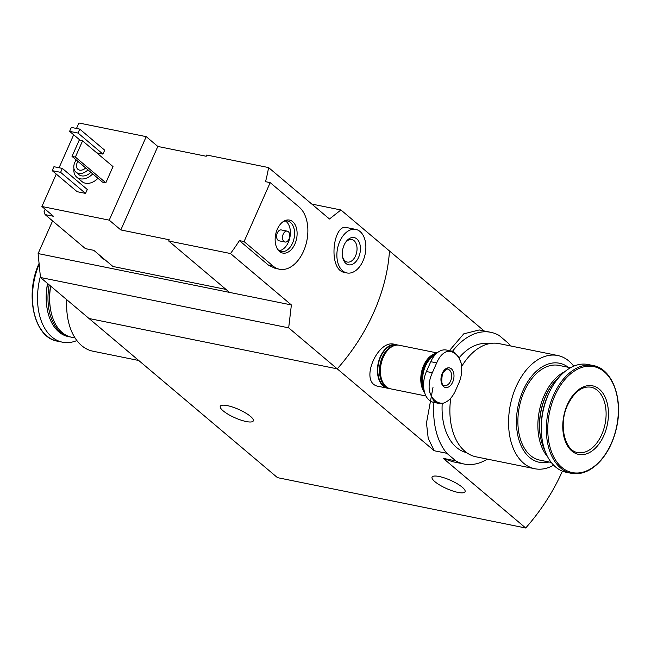 <?xml version="1.0" encoding="UTF-8"?>
<svg xmlns="http://www.w3.org/2000/svg" width="651" height="651" viewBox="0 0 651 651"><rect width="100%" height="100%" fill="white"/><g stroke="black" fill="none" stroke-linecap="round" stroke-linejoin="round"><path stroke-width="0.98" d="M562.391 471.129A166.615 121.656 130.2 0 1 525.699 528.002L277.481 477.647L89.024 318.502L337.242 368.857L288.678 327.844L40.46 277.489L89.024 318.502L337.242 368.857A166.615 121.656 -49.8 0 0 389.477 250.977A166.615 121.656 130.2 0 1 337.242 368.857L434.217 450.744L446.863 453.308A67.199 42.632 -78.5 0 1 433.916 402.399M452.478 351.337A67.199 42.632 -78.5 0 1 490.838 332.311A67.199 42.632 -78.5 0 1 499.097 335.436L508.097 343.036A67.199 42.632 -78.5 0 1 510.319 345.901M479.217 329.951L463.756 333.849L449.393 350.637M432.996 387.402L426.478 423.044L428.22 438.375L434.217 450.744M487.355 459.118A67.199 42.632 -78.5 0 1 464.122 464.033A67.199 42.632 -78.5 0 1 455.863 460.916L443.225 458.345L452.502 461.681L464.122 464.033M455.863 460.916L446.863 453.308M484.198 330.968L340.912 209.964L329.471 218.996L268.586 167.576A166.615 121.656 -49.8 0 1 265.535 181.678L270.189 182.63L244.068 241.562L273.062 266.047A33.323 21.141 101.5 0 0 279.499 269.237A33.323 21.141 101.5 0 0 305.449 246.159A33.323 21.141 101.5 0 0 299.183 207.108L270.189 182.63M396.353 344.664L393.912 344.167C377.165 339.716 358.611 383.423 378.524 386.377L387.524 388.208A22.215 14.094 -78.5 0 1 378.125 363.632A22.215 14.094 -78.5 0 1 396.353 344.664A22.215 14.094 -78.5 0 1 397.802 345.087M525.699 528.002L443.225 458.345M246.208 421.539A18.049 4.581 -156.1 0 0 253.288 420.896A18.049 4.581 -156.1 0 0 238.64 409.398A18.049 4.581 -156.1 0 0 220.282 406.273A18.049 4.581 -156.1 0 0 228.249 414.361A18.049 4.581 -156.1 0 0 246.208 421.539M457.995 492.408A18.049 4.581 -156.1 0 0 465.074 491.765A18.049 4.581 -156.1 0 0 450.427 480.259A18.049 4.581 -156.1 0 0 432.069 477.134A18.049 4.581 -156.1 0 0 440.035 485.223A18.049 4.581 -156.1 0 0 457.995 492.408M389.021 388.378A22.215 14.094 -78.5 0 1 387.524 388.208M138.753 360.499L92.857 351.182A57.76 36.643 -78.5 0 1 66.793 299.729M75.052 337.942L71.586 337.234A48.32 30.654 -78.5 0 1 51.047 311.935A48.32 30.654 -78.5 0 1 50.713 286.147M51.047 311.935L50.9 311.259A47.206 29.946 -78.5 0 1 50.575 286.033M70.747 337.047A48.32 30.654 -78.5 0 1 69.909 336.892A48.32 30.654 -78.5 0 1 49.191 284.869M69.909 336.892L68.184 336.551A48.32 30.654 -78.5 0 1 47.645 311.243A48.32 30.654 -78.5 0 1 47.653 283.567M47.596 311.007A47.531 30.158 -78.5 0 1 47.539 310.771A47.531 30.158 -78.5 0 1 47.564 283.486M76.875 340.546A54.985 34.885 -78.5 0 1 62.48 342.19A54.985 34.885 -78.5 0 1 40.362 276.496M45.163 209.248L44.073 211.697L45.09 214.586L53.504 216.287L41.908 206.497L109.222 220.152L146.223 136.653L78.901 122.998L76.484 128.459M226.011 289.418L112.94 266.479L93.801 250.326L85.387 248.617L45.09 214.586M146.223 136.653L157.819 146.451L206.204 156.264L206.749 155.036L268.586 167.576M168.666 240.992L230.495 253.532L291.379 304.945L229.551 292.405L168.666 240.992L169.211 239.763L120.826 229.941L109.222 220.152M355.788 229.412L346.788 227.581C333.011 223.138 327.656 270.051 344.517 272.435L346.959 272.956A22.215 14.094 -78.5 0 1 337.56 248.381A22.215 14.094 -78.5 0 1 355.788 229.412A22.215 14.094 -78.5 0 1 360.076 231.536A22.215 14.094 -78.5 0 1 364.259 257.568A22.215 14.094 -78.5 0 1 346.959 272.956M230.495 253.532A166.615 121.656 -49.8 0 0 239.422 240.618L244.068 241.562M291.379 304.945L288.678 327.844M279.499 269.237L275.137 268.35L268.407 265.103L239.422 240.618M97.935 178.284A13.883 10.139 130.2 0 1 81.953 181.548L76.728 177.137A13.883 10.139 130.2 0 1 73.962 168.617M87.283 189.474L85.541 193.396L77.127 191.695L52.194 170.635L53.935 166.705L62.35 168.414L87.283 189.474M79.756 129.126L78.014 133.048L69.6 131.347L71.341 127.417L79.756 129.126L104.689 150.178L102.956 154.108L96.747 152.847M113.014 166.591L105.828 182.793L102.467 182.109L72.025 156.403L79.202 140.193L82.571 140.876L113.014 166.591M73.677 134.79L59.078 167.746M56.271 174.077L41.908 206.497M229.551 292.405L38.108 253.573L40.46 277.489M340.912 209.964L311.78 204.056M38.108 253.573L52.585 220.909M87.95 169.854A10.554 7.706 130.2 0 1 75.98 172.141A10.554 7.706 130.2 0 1 76.232 159.959M85.647 167.909A6.941 5.07 130.2 0 1 77.892 169.301A6.941 5.07 130.2 0 1 77.965 161.424M90.847 172.303A10.554 7.706 130.2 0 1 78.885 174.59L75.98 172.141M92.711 173.874A13.883 10.139 130.2 0 1 76.728 177.137M84.418 168.926A6.941 5.07 130.2 0 1 85.208 167.543M62.35 168.414L60.608 172.344L85.541 193.396M60.608 172.344L52.194 170.635M78.014 133.048L102.956 154.108M69.6 131.347L80.366 140.429M356.813 238.901A13.883 8.805 -78.5 0 1 356.585 260.799A13.883 8.805 -78.5 0 1 342.711 257.519A13.883 8.805 -78.5 0 1 345.86 241.969A13.883 8.805 -78.5 0 1 356.813 238.901M345.421 242.628A11.482 7.283 -78.5 0 1 351.833 239.56A11.482 7.283 -78.5 0 1 354.046 240.658A11.482 7.283 -78.5 0 1 356.211 254.11A11.482 7.283 -78.5 0 1 347.268 262.06A11.482 7.283 -78.5 0 1 342.556 256.738M82.571 140.876L75.386 157.086L105.828 182.793M75.386 157.086L72.025 156.403M120.826 229.941L157.819 146.451M292.722 221.69A16.836 10.676 -78.5 0 1 294.358 245.158A16.836 10.676 -78.5 0 1 278.221 250.098A16.836 10.676 -78.5 0 1 275.658 234.458A16.836 10.676 -78.5 0 1 284.113 221.047A16.836 10.676 -78.5 0 1 292.722 221.69M285.024 242.026L279.133 240.829A5.558 3.524 -78.5 0 1 276.781 234.685A5.558 3.524 -78.5 0 1 281.338 229.941L287.229 231.138A5.558 3.524 -78.5 0 1 288.303 231.666A5.558 3.524 -78.5 0 1 289.345 238.176A5.558 3.524 -78.5 0 1 285.024 242.026A5.558 3.524 -78.5 0 1 282.672 235.882A5.558 3.524 -78.5 0 1 287.229 231.138M285.358 220.933A15.551 9.863 -78.5 0 1 286.326 221.633A15.551 9.863 -78.5 0 1 289.711 238.217A15.551 9.863 -78.5 0 1 279.32 250.684M283.34 221.519A15.551 9.863 -78.5 0 1 287.53 220.998A15.551 9.863 -78.5 0 1 290.533 222.487A15.551 9.863 -78.5 0 1 293.463 240.707A15.551 9.863 -78.5 0 1 281.346 251.481A15.551 9.863 -78.5 0 1 277.684 249.366M104.315 259.204A15.551 9.863 -78.5 0 1 101.263 256.624M104.567 259.415A15.551 9.863 -78.5 0 1 99.676 255.282M436.691 362.9C439.327 356.691 442.892 352.826 447.383 351.32A26.292 16.682 -78.5 0 1 461.079 362.884C462.34 369.255 461.754 375.627 459.313 381.999L454.959 391.821C451.859 397.948 447.953 401.74 443.217 403.197A26.292 16.682 -78.5 0 1 429.522 391.633C428.496 385.311 429.44 379.012 432.345 372.73L436.691 362.9L430.775 361.704L426.421 371.526A21.662 13.744 101.5 0 0 433.42 402.302L438.522 403.335L443.217 403.197M442.257 373.292A10.001 6.339 -78.5 0 1 453.478 372.25A10.001 6.339 -78.5 0 1 446.692 387.557A10.001 6.339 -78.5 0 1 442.257 373.292M461.079 362.884L458.377 356.496L453.78 351.971L451.485 351.06L447.383 351.32M455.139 353.021L453.78 351.971M429.522 391.633L433.81 401.154L438.522 403.335M451.485 351.06L446.383 350.026A21.662 13.744 101.5 0 0 430.775 361.704M423.638 386.629A21.271 13.492 -78.5 0 1 425.437 366.106A21.271 13.492 -78.5 0 1 434.445 355.617M423.858 388.972A21.662 13.744 -78.5 0 1 424.932 365.87A21.662 13.744 -78.5 0 1 435.242 354.689M424.362 391.585A21.662 13.744 -78.5 0 1 423.964 365.675A21.662 13.744 -78.5 0 1 435.877 354.03M424.737 392.935A22.215 14.094 -78.5 0 1 423.679 365.431A22.215 14.094 -78.5 0 1 436.577 353.363M425.982 396.003L390.47 388.802A22.215 14.094 -78.5 0 1 383.284 357.236A22.215 14.094 -78.5 0 1 399.299 345.258L437.081 352.923M380.99 377.002A21.662 13.744 -78.5 0 1 380.949 376.831A21.662 13.744 -78.5 0 1 383.154 357.399A21.662 13.744 -78.5 0 1 385.872 352.573A21.662 13.744 -78.5 0 1 385.97 352.435M380.916 376.66A21.109 13.386 -78.5 0 1 380.876 376.49A21.109 13.386 -78.5 0 1 383.024 357.554A21.109 13.386 -78.5 0 1 385.669 352.858A21.109 13.386 -78.5 0 1 385.766 352.72M386.328 386.8A21.662 13.744 -78.5 0 1 382.316 357.228A21.662 13.744 -78.5 0 1 394.709 345.486M387.508 387.638A21.662 13.744 -78.5 0 1 380.632 356.886A21.662 13.744 -78.5 0 1 396.117 345.176M450.769 398.152A57.76 36.643 101.5 0 0 476.093 456.831L534.788 468.736A57.76 36.643 101.5 0 0 553.651 465.164M573.734 366.163A57.76 36.643 101.5 0 0 557.752 355.519L499.065 343.614A57.76 36.643 101.5 0 0 461.624 366.586M557.752 355.519A57.76 36.643 101.5 0 0 516.121 386.661A57.76 36.643 101.5 0 0 534.788 468.736M568.25 367.286A50.542 32.062 101.5 0 0 523.046 390.486A50.542 32.062 101.5 0 0 519.832 442.55A50.542 32.062 101.5 0 0 549.037 461.99M570.488 367.742L559.038 365.414A48.32 30.654 101.5 0 0 524.201 391.471A48.32 30.654 101.5 0 0 539.825 460.127L551.275 462.446M564.84 371.607A48.32 30.654 101.5 0 0 544.187 395.523A48.32 30.654 101.5 0 0 547.581 456.677M559.836 376.376A48.32 30.654 101.5 0 0 551.926 385.107L551.527 385.677A47.206 29.946 101.5 0 0 545.611 396.182A47.206 29.946 101.5 0 0 540.802 438.538L540.948 439.222A48.32 30.654 101.5 0 0 544.83 450.346M551.926 385.107A48.32 30.654 101.5 0 0 545.872 395.865A48.32 30.654 101.5 0 0 540.948 439.222M547.971 395.377A48.32 30.654 101.5 0 0 547.589 396.215A48.32 30.654 101.5 0 0 541.307 428.212M593.167 365.536L588.13 364.519A54.985 34.885 101.5 0 0 548.492 394.164A54.985 34.885 101.5 0 0 566.264 472.284L571.301 473.31C581.75 475.1 591.621 470.787 600.93 460.379C608.636 451.33 613.917 440.084 616.782 426.633C623.145 397.956 612.03 368.645 593.167 365.536A54.985 34.885 101.5 0 0 553.529 395.181A54.985 34.885 101.5 0 0 571.301 473.31M567.346 404.686A34.991 22.199 101.5 0 0 582.873 454.618A34.991 22.199 101.5 0 0 606.618 401.024A34.991 22.199 101.5 0 0 567.346 404.686M442.208 403.408A55.538 35.235 101.5 0 0 466.653 452.64M488.73 343.793A55.538 35.235 101.5 0 0 459.158 357.765M62.48 342.19L57.443 341.165A54.985 34.885 -78.5 0 1 39.158 264.225M268.407 265.103L273.062 266.047M447.872 369.28A8.333 5.281 -78.5 0 1 451.395 378.491A8.333 5.281 -78.5 0 1 444.56 385.604C441.777 385.758 441.093 381.787 442.517 373.715C445.74 369.394 447.522 367.913 447.872 369.28M426.421 371.526L432.345 372.73M554.839 395.759A54.066 34.3 101.5 0 0 578.829 472.919A54.066 34.3 101.5 0 0 615.529 390.104A54.066 34.3 101.5 0 0 554.839 395.759M577.722 452.51A33.323 21.141 101.5 0 0 605.072 424.053A33.323 21.141 101.5 0 0 590.978 387.19C582.027 385.913 574.239 391.886 567.607 405.101C558.208 424.664 564.913 451.216 577.722 452.51M490.838 332.311L479.217 329.959M47.539 310.771L47.645 311.243M57.443 341.165C34.104 337.804 24.299 294.577 39.231 263.085"/></g></svg>
